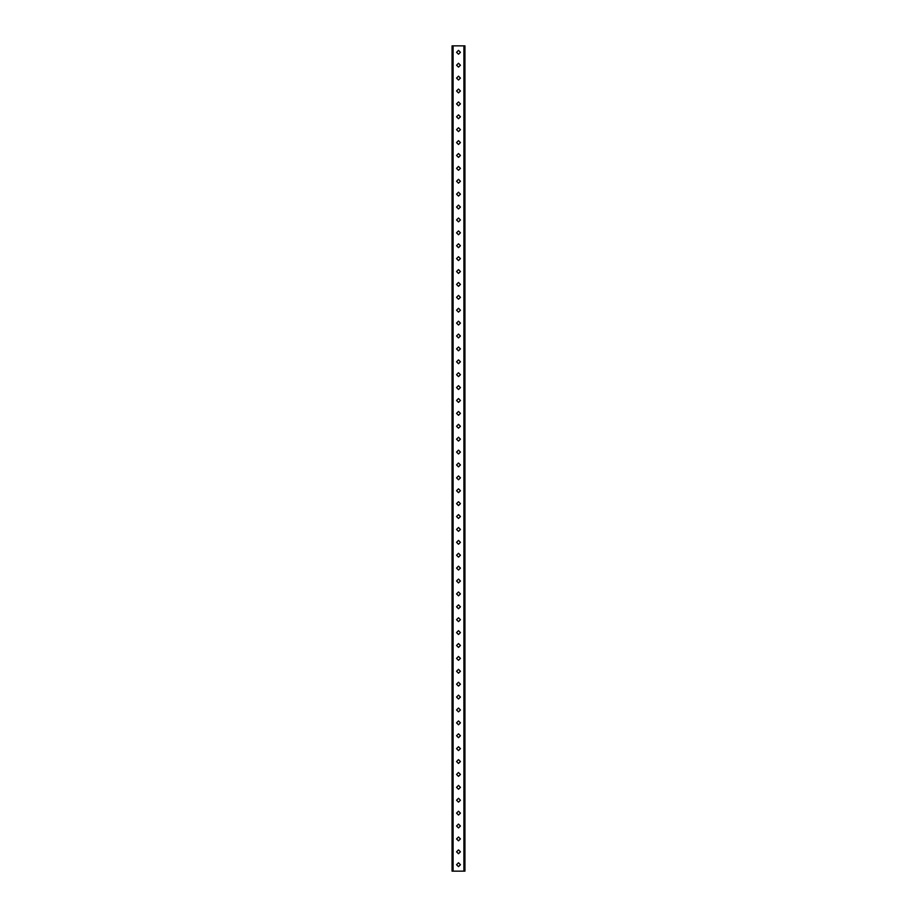 <?xml version="1.0" encoding="UTF-8"?>
<svg xmlns="http://www.w3.org/2000/svg" width="917" height="917" viewBox="0 0 917 917"><rect width="100%" height="100%" fill="white"/><g stroke="black" fill="none" stroke-linecap="round" stroke-linejoin="round"><path stroke-width="1.38" d="M463.899 45.85L452.058 45.85L452.058 871.15L464.942 871.15L464.942 45.85L463.899 45.85L463.899 871.15M458.5 720.922L460.437 722.848L458.5 724.785L456.563 722.848L458.5 720.922M458.5 746.713L460.437 748.639L458.5 750.576L456.563 748.639L458.5 746.713M458.5 772.504L460.437 774.429L458.5 776.367L456.563 774.429L458.5 772.504M458.5 798.294L460.437 800.22L458.5 802.157L456.563 800.22L458.5 798.294M458.5 824.085L460.437 826.011L458.5 827.948L456.563 826.011L458.5 824.085M458.5 849.876L460.437 851.801L458.5 853.738L456.563 851.801L458.5 849.876M458.5 862.771L460.437 864.708L458.5 866.634L456.563 864.708L458.5 862.771M458.5 836.98L460.437 838.917L458.5 840.843L456.563 838.917L458.5 836.98M458.5 811.19L460.437 813.127L458.5 815.053L456.563 813.127L458.5 811.19M458.5 785.399L460.437 787.336L458.5 789.262L456.563 787.336L458.5 785.399M458.5 759.608L460.437 761.546L458.5 763.471L456.563 761.546L458.5 759.608M458.5 733.818L460.437 735.755L458.5 737.681L456.563 735.755L458.5 733.818M458.5 708.027L460.437 709.964L458.5 711.89L456.563 709.964L458.5 708.027M458.5 479.774L456.563 477.849L458.5 475.912L460.437 477.849L458.5 479.774M458.5 505.565L456.563 503.639L458.5 501.702L460.437 503.639L458.5 505.565M458.5 531.356L456.563 529.43L458.5 527.493L460.437 529.43L458.5 531.356M458.5 557.146L456.563 555.221L458.5 553.283L460.437 555.221L458.5 557.146M458.5 582.937L456.563 581.011L458.5 579.074L460.437 581.011L458.5 582.937M458.5 608.728L456.563 606.802L458.5 604.865L460.437 606.802L458.5 608.728M458.5 634.518L456.563 632.592L458.5 630.655L460.437 632.592L458.5 634.518M458.5 660.309L456.563 658.383L458.5 656.446L460.437 658.383L458.5 660.309M458.5 686.099L456.563 684.174L458.5 682.237L460.437 684.174L458.5 686.099M458.5 698.995L456.563 697.058L458.5 695.132L460.437 697.058L458.5 698.995M458.5 673.204L456.563 671.267L458.5 669.341L460.437 671.267L458.5 673.204M458.5 647.413L456.563 645.476L458.5 643.551L460.437 645.476L458.5 647.413M458.5 621.623L456.563 619.686L458.5 617.76L460.437 619.686L458.5 621.623M458.5 595.832L456.563 593.895L458.5 591.969L460.437 593.895L458.5 595.832M458.5 570.042L456.563 568.104L458.5 566.179L460.437 568.104L458.5 570.042M458.5 544.251L456.563 542.314L458.5 540.388L460.437 542.314L458.5 544.251M458.5 518.46L456.563 516.523L458.5 514.597L460.437 516.523L458.5 518.46M458.5 492.67L456.563 490.733L458.5 488.807L460.437 490.733L458.5 492.67M458.5 466.879L456.563 464.942L458.5 463.016L460.437 464.942L458.5 466.879M458.5 286.345L456.563 284.408L458.5 282.482L460.437 284.408L458.5 286.345M458.5 312.135L456.563 310.198L458.5 308.272L460.437 310.198L458.5 312.135M458.5 337.926L456.563 335.989L458.5 334.063L460.437 335.989L458.5 337.926M458.5 363.717L456.563 361.779L458.5 359.854L460.437 361.779L458.5 363.717M458.5 389.507L456.563 387.57L458.5 385.644L460.437 387.57L458.5 389.507M458.5 415.298L456.563 413.361L458.5 411.435L460.437 413.361L458.5 415.298M458.5 441.088L456.563 439.151L458.5 437.226L460.437 439.151L458.5 441.088M458.5 453.984L456.563 452.058L458.5 450.121L460.437 452.058L458.5 453.984M458.5 428.193L456.563 426.267L458.5 424.33L460.437 426.267L458.5 428.193M458.5 402.403L456.563 400.477L458.5 398.54L460.437 400.477L458.5 402.403M458.5 376.612L456.563 374.686L458.5 372.749L460.437 374.686L458.5 376.612M458.5 350.821L456.563 348.896L458.5 346.958L460.437 348.896L458.5 350.821M458.5 325.031L456.563 323.093L458.5 321.168L460.437 323.093L458.5 325.031M458.5 299.24L456.563 297.314L458.5 295.377L460.437 297.314L458.5 299.24M458.5 273.449L456.563 271.524L458.5 269.587L460.437 271.524L458.5 273.449M458.5 54.229L456.563 52.303L458.5 50.366L460.437 52.303L458.5 54.229M460.437 78.083L458.5 80.02L456.563 78.083M456.563 78.094L458.5 76.157L460.437 78.094M460.437 103.873L458.5 105.81L456.563 103.873M456.563 103.885L458.5 101.947L460.437 103.885M458.5 92.915L456.563 90.989L458.5 89.052L460.437 90.989L458.5 92.915M458.5 67.124L456.563 65.199L458.5 63.262L460.437 65.199L458.5 67.124M458.5 118.706L456.563 116.78L458.5 114.843L460.437 116.78L458.5 118.706M458.5 144.496L456.563 142.571L458.5 140.633L460.437 142.571L458.5 144.496M458.5 170.287L456.563 168.361L458.5 166.424L460.437 168.361L458.5 170.287M458.5 196.078L456.563 194.152L458.5 192.215L460.437 194.152L458.5 196.078M458.5 221.868L456.563 219.942L458.5 218.005L460.437 219.942L458.5 221.868M458.5 247.659L456.563 245.733L458.5 243.796L460.437 245.733L458.5 247.659M458.5 260.554L456.563 258.617L458.5 256.691L460.437 258.617L458.5 260.554M458.5 234.763L456.563 232.826L458.5 230.901L460.437 232.826L458.5 234.763M458.5 208.973L456.563 207.036L458.5 205.11L460.437 207.036L458.5 208.973M458.5 183.182L456.563 181.245L458.5 179.319L460.437 181.245L458.5 183.182M458.5 157.392L456.563 155.454L458.5 153.529L460.437 155.454L458.5 157.392M458.5 131.601L456.563 129.664L458.5 127.738L460.437 129.664L458.5 131.601M453.101 45.85L453.101 871.15"/></g></svg>
